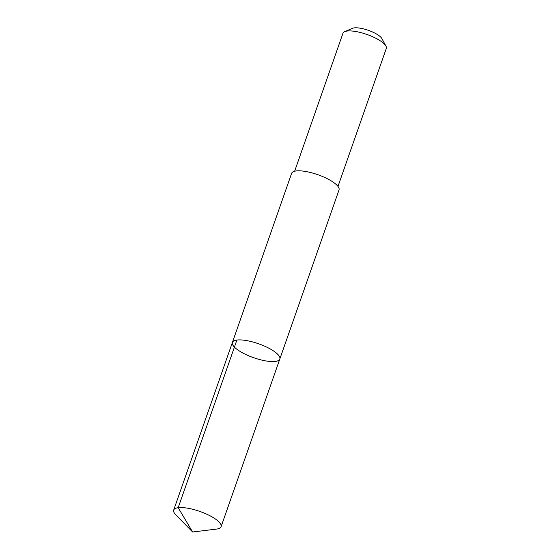 <?xml version="1.0" encoding="UTF-8"?>
<svg xmlns="http://www.w3.org/2000/svg" width="560" height="560" viewBox="0 0 560 560"><rect width="100%" height="100%" fill="white"/><g stroke="black" fill="none" stroke-linecap="round" stroke-linejoin="round"><path stroke-width="0.84" d="M232.4 342.433L291.62 173.341A25.116 7.385 19.3 0 1 291.914 172.781A25.116 7.385 19.3 0 1 318.766 175.035A25.116 7.385 19.3 0 1 339.024 189.945L279.811 359.037A25.116 7.385 -160.7 0 0 258.545 343.763A25.116 7.385 -160.7 0 0 232.4 342.433A25.116 7.385 -160.7 0 0 252.658 357.35A25.116 7.385 -160.7 0 0 279.517 359.597A25.116 7.385 -160.7 0 0 279.811 359.037A25.116 7.385 -160.7 0 0 258.545 343.763A25.116 7.385 -160.7 0 0 232.4 342.433L173.691 510.083A25.116 7.385 19.3 0 1 173.985 509.523A25.116 7.385 19.3 0 1 200.844 511.777A25.116 7.385 19.3 0 1 221.102 526.687A25.116 7.385 19.3 0 1 220.808 527.247A25.116 7.385 19.3 0 1 216.51 529.088L192.626 532L175.784 514.822A25.116 7.385 19.3 0 1 173.691 510.083M294.637 171.234L342.965 33.229A22.967 6.755 19.3 0 1 343.231 32.718A22.967 6.755 19.3 0 1 344.701 31.64A22.967 6.755 19.3 0 1 366.87 34.447A22.967 6.755 19.3 0 1 385.945 46.081A22.967 6.755 19.3 0 1 386.309 48.412L337.981 186.41M344.701 31.64L352.548 28.308A16.338 4.802 19.3 0 1 368.319 30.31A16.338 4.802 19.3 0 1 381.885 38.584L385.945 46.081M236.894 340.053L178.185 507.696L192.626 532M279.811 359.037L221.102 526.687"/></g></svg>
